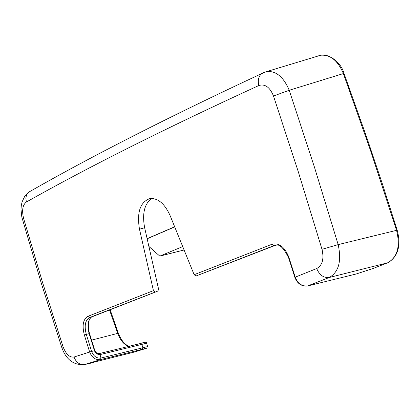 <?xml version="1.0" encoding="UTF-8"?>
<svg xmlns="http://www.w3.org/2000/svg" width="420" height="420" viewBox="0 0 420 420"><rect width="100%" height="100%" fill="white"/><g stroke="black" fill="none" stroke-linecap="round" stroke-linejoin="round"><path stroke-width="0.63" d="M147.63 346.584L100.979 358.06C96.679 358.496 93.555 356.281 91.612 351.419L86.294 334.346C84.126 325.81 85.186 320.229 89.481 317.594L157.941 291.018L158.571 289.118L144.648 227.75C142.054 213.633 144.412 203.852 151.72 198.413M154.97 292.021L153.442 290.651L139.487 229.173C136.705 212.268 140.185 202.062 149.929 198.56C157.978 197.946 164.719 203.653 170.147 215.68L194.145 274.712L272.118 244.209C279.227 242.629 284.839 247.07 288.955 257.534L295.234 277.195C297.854 283.605 301.996 286.524 307.666 285.947L356.102 274.013L373.264 268.422L387.497 262.862L329.222 277.505L307.577 285.973M316.706 268.548C322.429 265.319 324.193 258.909 321.998 249.317L338.168 244.624L396.554 230.328L370.808 151.352L343.371 73.579L289.233 90.269L314.36 166.887L338.168 244.624C341.728 261.14 338.746 272.102 329.222 277.505C323.626 278.05 319.452 275.069 316.706 268.548L294.84 277.316L288.577 257.696L288.955 257.534M321.998 249.317L298.394 172.111L273.494 96.007C269.881 87.166 265.004 83.664 258.862 85.507C166.147 128.058 88.641 166.898 26.355 202.036C22.638 204.944 21.709 210.373 23.573 218.305L22.365 219.214M153.442 290.651L87.885 316.344C83.118 319.279 81.937 325.484 84.347 334.971L89.654 352.012L74.041 357.031C69.615 357.672 65.94 354.202 63.021 346.626L61.808 347.54M288.587 257.728L288.577 257.696C283.805 248.236 279.683 244.067 276.213 245.185L273.882 245.658L195.983 276.019L274.764 245.548M194.145 274.712L195.983 276.019M397.189 230.144L382.709 184.942L367.657 140.075L344.064 73.563L343.361 73.552C337.89 60.632 330.356 54.521 320.764 55.22L264.432 72.261M387.755 262.757L387.513 262.857C397.457 257.355 400.475 246.519 396.559 230.354L397.199 230.171M320.764 55.22L318.323 55.886M263.912 72.439L261.749 73.568L266.548 71.563C275.977 70.655 283.537 76.892 289.233 90.269L273.494 96.007M29.998 191.447L27.909 192.848L26.455 195.253L25.841 198.156L26.355 202.036M74.041 357.031C76.183 362.591 79.779 365.085 84.819 364.507L100.448 359.615L142.349 349.288C147.026 348.022 147.829 347.87 144.764 348.831L134.19 352.086L83.727 364.76C73.154 364.98 65.825 359.168 61.74 347.324L41.307 283.258L21.824 217.093L21 209.501L21.278 205.622L22.082 201.92L24.791 196.151L28.392 192.355C90.962 156.544 168.751 116.949 261.749 73.568L261.749 73.568C258.526 76.367 257.565 80.346 258.862 85.507M91.371 317.153C87.822 320.355 87.071 325.831 89.119 333.585L94.636 351.178L96.269 353.477L98.585 354.622L100.028 354.611L146.596 343.219L147.625 346.531M98.889 353.677L100.07 354.601M146.564 343.156C146.633 341.933 144.669 342.032 140.668 343.455L98.968 353.661L140.668 343.455L141.85 344.363L142.9 347.75L142.349 349.288M109.541 309.965L117.663 333.37C120.488 340.704 124.331 345.067 129.197 346.463M91.602 351.393L89.665 352.039C91.88 357.609 95.461 360.134 100.396 359.625L101.02 358.055M118.314 333.218L91.56 340.127M184.076 249.989L159.778 256.111L148.864 246.409M147.137 238.781L174.699 226.91M147.11 238.655L174.652 226.784M159.778 256.111L182.7 246.608M63.021 346.626L42.583 282.576L23.573 218.305M272.118 244.209L273.882 245.658L275.914 245.201M87.885 316.344L89.481 317.594L92.153 316.754L155.783 291.916M344.075 73.505L343.361 73.552M388.526 262.411C398.228 256.09 401.121 245.348 397.199 230.176L396.559 230.354M307.661 285.952L356.102 274.013M307.403 285.994L307.666 285.947M294.861 277.373L295.234 277.195M294.851 277.342L294.851 277.347C297.318 283.647 301.534 286.529 307.498 285.989M94.805 350.522L89.507 333.527L84.347 334.971M94.81 350.543L94.427 350.606M98.842 353.687L96.637 353.115L94.815 350.564L89.665 352.039M98.952 353.661L100.028 354.611L100.979 358.06L100.396 359.625M117.663 333.37L118.314 333.244C121.306 340.583 125.018 344.967 129.455 346.395M144.648 227.75L139.487 229.173M320.759 55.22C328.661 53.351 341.229 62.391 344.027 73.458M90.216 318.234C88.032 321.431 87.796 326.519 89.497 333.506M118.298 333.197L110.15 309.729M93.744 362.476L84.719 364.534"/></g></svg>
